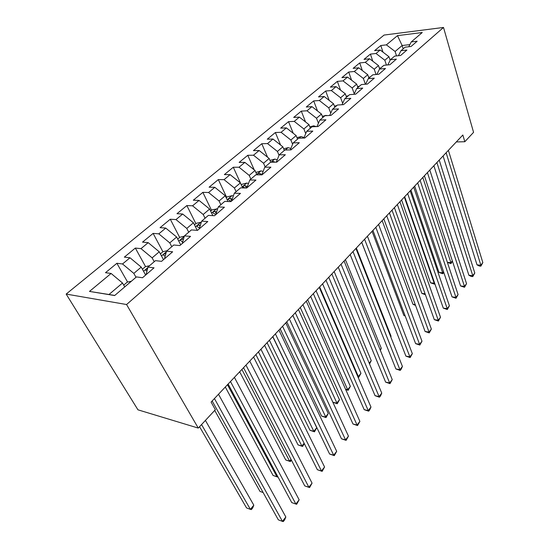 <?xml version="1.0" encoding="UTF-8"?>
<svg xmlns="http://www.w3.org/2000/svg" width="549" height="549" viewBox="0 0 549 549"><rect width="100%" height="100%" fill="white"/><g stroke="black" fill="none" stroke-linecap="round" stroke-linejoin="round"><path stroke-width="0.82" d="M456.308 141.937L464.818 141.731L462.841 135.006L211.097 402.101L215.352 409.732L198.271 428.083L137.957 409.822L66.161 294.072L384.08 35.061L443.51 27.45L126.572 304.53L66.161 294.072M403.179 48.827L402.136 45.519L397.49 35.637L386.386 44.86L380.814 45.519L374.603 50.645L380.183 50.007L375.996 53.486L370.403 54.111L364.014 59.381L369.621 58.777L365.305 62.36L359.698 62.943L353.124 68.364L358.751 67.808L354.318 71.487L348.684 72.029L341.924 77.608L347.565 77.093L343.001 80.888L337.347 81.382L330.388 87.119L336.05 86.653L331.349 90.558L325.687 91.004L318.516 96.919L324.191 96.5L319.353 100.522L313.671 100.92L306.287 107.014L311.976 106.65L306.987 110.795L301.291 111.131L293.681 117.411L299.383 117.109L294.237 121.384L288.527 121.665L280.683 128.137L286.393 127.896L281.081 132.302L275.365 132.522L267.274 139.206L272.99 139.021L267.514 143.577L261.791 143.728L253.432 150.625L259.155 150.508L253.494 155.209L247.771 155.298L239.138 162.415L244.868 162.38L239.021 167.232L233.291 167.239L224.369 174.603L230.1 174.637L224.054 179.66L218.33 179.585L209.107 187.195L214.831 187.319L208.579 192.514L202.856 192.356L193.323 200.22L199.04 200.433L192.569 205.806L186.852 205.559L176.984 213.705L182.687 214.014L175.989 219.579L170.286 219.229L160.061 227.663L165.75 228.075L158.805 233.847L153.123 233.394L142.527 242.13L148.203 242.651L140.997 248.635L135.335 248.066L124.349 257.131L129.996 257.769L122.523 263.973L116.889 263.287L105.49 272.695L111.104 273.457L122.509 283.016L108.983 294.504L114.762 295.451M397.49 35.637L422.243 32.521L411.263 41.916L408.785 46.74M108.983 294.504L89.48 291.416L114.645 295.547L136.44 276.909L142.52 277.739L154.036 267.823L147.942 267.082L155.456 260.651L161.564 261.338L172.64 251.799L166.525 251.188L173.758 244.998L179.887 245.561L190.551 236.379L184.416 235.892L191.388 229.928L197.523 230.367L207.797 221.522L201.655 221.151L208.38 215.4L214.522 215.73L224.424 207.206L218.276 206.932L224.761 201.394L230.909 201.62L240.462 193.392L234.313 193.221L240.572 187.868L246.721 188.005L255.944 180.058L249.795 179.983L255.841 174.815L261.983 174.857L270.89 167.184L264.748 167.198L270.588 162.202L276.73 162.161L285.336 154.743L279.208 154.839L284.856 150.007L290.984 149.884L299.308 142.719L293.187 142.884L298.649 138.211L304.764 138.019L312.82 131.081L306.713 131.314L312.004 126.792L318.104 126.531L325.9 119.812L319.806 120.114L324.933 115.736L331.013 115.407L338.568 108.901L332.495 109.265L337.457 105.024L343.523 104.639L350.838 98.333L344.786 98.751L349.603 94.641L355.642 94.195L362.738 88.087L356.706 88.561L361.379 84.573L367.398 84.072L374.281 78.15L368.276 78.672L372.805 74.801L378.803 74.252L385.48 68.501L379.496 69.078L383.895 65.317L389.865 64.727L396.351 59.141L390.394 59.759L394.662 56.108L400.612 55.47L406.905 50.048L400.976 50.707L405.128 47.159L411.043 46.487L417.165 41.216L411.263 41.916M89.48 291.416L111.104 273.457M136.008 277.286L133.826 273.402L141.23 267.116L145.629 275.063M122.523 263.973L133.826 273.402M129.996 257.769L141.23 267.116M154.221 261.708L152.128 257.858L159.265 251.799L163.485 259.684M140.997 248.635L152.128 257.858M148.203 242.651L159.265 251.799M147.942 267.082L146.13 274.637M171.775 246.7L169.771 242.878L176.648 237.031L180.703 244.861M158.805 233.847L169.771 242.878M165.75 228.075L176.648 237.031M166.525 251.188L164.487 258.819M188.712 232.22L186.79 228.425L193.426 222.784L197.215 230.347M175.989 219.579L186.79 228.425M182.687 214.014L193.426 222.784M184.416 235.892L182.179 243.584M205.058 218.241L203.212 214.474L209.622 209.032L212.827 215.64M192.569 205.806L203.212 214.474M199.04 200.433L209.622 209.032M201.655 221.151L199.232 228.899M220.849 204.736L219.072 201.003L225.262 195.746L227.972 201.51M208.579 192.514L219.072 201.003M214.831 187.319L225.262 195.746M218.276 206.932L215.682 214.734M236.104 191.69L234.396 187.984L240.387 182.899L242.665 187.916M224.054 179.66L234.396 187.984M230.1 174.637L240.387 182.899M234.313 193.221L231.554 201.064M250.859 179.077L249.219 175.399L255.004 170.478L256.925 174.822M239.021 167.232L249.219 175.399M244.868 162.38L255.004 170.478M249.795 179.983L246.892 187.854M265.133 166.869L263.554 163.225L269.154 158.462L270.76 162.202M253.494 155.209L263.554 163.225M259.155 150.508L269.154 158.462M264.748 167.198L261.804 174.857M279.036 155.257L277.43 151.435L282.859 146.83L284.355 150.433M267.514 143.577L277.43 151.435M272.99 139.021L282.859 146.83M279.208 154.839L276.277 162.161M292.603 144.277L290.867 140.022L296.124 135.562L297.572 139.13M281.081 132.302L290.867 140.022M286.393 127.896L296.124 135.562M293.187 142.884L290.284 149.898M305.731 133.613L303.885 128.967L308.984 124.637L310.377 128.178M294.237 121.384L303.885 128.967M299.383 117.109L308.984 124.637M306.713 131.314L303.844 138.046M318.441 123.237L316.512 118.241L321.453 114.048L322.798 117.561M306.987 110.795L316.512 118.241M311.976 106.65L321.453 114.048M319.806 120.114L316.979 126.579M330.745 113.156L328.755 107.844L333.545 103.775L334.842 107.261M319.353 100.522L328.755 107.844M324.191 96.5L333.545 103.775M332.495 109.265L329.702 115.482M342.679 103.342L340.634 97.756L345.287 93.804L346.536 97.262M331.349 90.558L340.634 97.756M336.05 86.653L345.287 93.804M344.786 98.751L342.041 104.729M354.242 93.804L352.163 87.964L356.685 84.121L357.893 87.552M343.001 80.888L352.163 87.964M347.565 77.093L356.685 84.121M356.706 88.561L354.002 94.318M365.373 84.244L363.363 78.452L367.755 74.719L368.921 78.123M354.318 71.487L363.363 78.452M358.751 67.808L367.755 74.719M368.276 78.672L365.613 84.223M376.038 74.506L374.246 69.208L378.508 65.585L379.64 68.954M365.305 62.36L374.246 69.208M369.621 58.777L378.508 65.585M379.496 69.078L376.882 74.431M386.414 65.063L384.822 60.225L388.966 56.705L390.133 60.28M375.996 53.486L384.822 60.225M380.183 50.007L388.966 56.705M390.394 59.759L387.82 64.926M396.522 55.909L395.108 51.489L402.136 45.519L409.87 44.62M386.386 44.86L395.108 51.489M400.976 50.707L398.45 55.703M464.818 141.731L473.567 132.336L443.51 27.45M198.271 428.083L126.572 304.53M124.747 286.907L122.509 283.016M380.814 45.519L382.989 52.148M370.403 54.111L372.792 61.214M359.698 62.943L362.326 70.553M348.684 72.029L351.573 80.181M337.347 81.382L340.531 90.125M325.687 91.004L329.187 100.385M313.671 100.92L317.535 110.987M301.291 111.131L305.553 121.947M288.527 121.665L293.241 133.283M275.365 132.522L280.58 145.025M261.791 143.728L267.569 157.199M247.771 155.298L254.187 169.826M233.291 167.239L241.32 184.896M218.33 179.585L226.668 197.379M202.856 192.356L211.53 210.288M186.852 205.559L195.876 223.635M170.286 219.229L179.674 237.449M153.123 233.394L162.902 251.744M135.335 248.066L145.554 266.608M116.889 263.287L127.594 282.069M443.091 155.957L477.012 264.865L480.842 265.188L446.124 152.739M482.839 262.614L480.862 266.162L480.842 265.188L482.839 262.614L448.396 150.33M480.862 266.162L479.332 266.032L477.012 264.865M391.197 59.072L389.865 59.45M422.812 177.478L450.894 262.648L452.342 260.871M447.38 262.353L450.894 262.648L451.004 263.602L447.401 262.415M452.451 261.2L451.004 263.602M433.882 165.736L468.894 275.275L472.751 275.646L436.894 162.531M474.789 273.004L472.792 276.593L472.751 275.646L474.789 273.004L439.227 160.061M472.792 276.593L471.255 276.449L468.894 275.275M424.411 175.776L460.577 285.954L464.447 286.358L427.417 172.592M466.54 283.655L464.523 287.285L464.447 286.358L466.54 283.655L429.812 170.053M464.523 287.285L460.577 285.954M380.944 67.836L379.414 68.275M410.94 190.078L439.001 272.448L442.652 272.791L443.544 271.693M413.692 187.147L442.652 272.791L442.789 273.731L439.001 272.448M443.77 272.366L442.789 273.731M370.397 76.853L368.654 77.347M401.6 199.98L430.533 282.804L434.204 283.188L434.513 282.804M404.339 197.077L434.204 283.188L434.369 284.101L430.533 282.804M434.787 283.586L434.369 284.101M414.68 186.097L452.047 296.899L455.938 297.352L417.672 182.934M458.086 294.58L456.041 298.251L455.938 297.352L458.086 294.58L420.129 180.319M456.041 298.251L452.047 296.899M404.682 196.714L443.29 308.133L447.202 308.627L407.653 193.564M449.405 305.779L447.332 309.506L447.202 308.627L449.405 305.779L410.178 190.874M447.332 309.506L443.29 308.133M359.554 86.124L357.584 86.68M392.013 210.15L421.865 293.413L425.091 293.79M425.413 294.689L421.865 293.413M348.395 95.67L346.186 96.281M382.173 220.595L412.972 304.297L415.229 304.578M415.552 305.45L412.972 304.297M394.395 207.625L434.307 319.662L438.239 320.204L397.346 204.496M440.504 317.281L438.404 321.048L438.239 320.204L440.504 317.281L399.946 201.73M438.404 321.048L434.307 319.662M336.908 105.49L334.437 106.17M372.064 231.321L403.851 315.449L405.052 315.613M405.231 316.08L403.851 315.449M383.82 218.845L425.091 331.493L429.037 332.083L386.743 215.743M431.363 329.084L429.236 332.9L429.037 332.083L431.363 329.084L389.419 212.902M429.236 332.9L425.091 331.493M322.332 116.354L325.852 115.4L327.279 115.606M361.681 242.335L394.553 326.902M372.929 230.402L415.62 343.64L419.587 344.285L375.825 227.327M421.975 341.204L419.827 345.067L419.587 344.285L421.975 341.204L378.584 224.404M419.827 345.067L415.62 343.64M361.716 242.301L405.896 356.123L409.877 356.823L364.584 239.254M412.333 353.659L410.151 357.571L409.877 356.823L412.333 353.659L367.425 236.242M410.151 357.571L405.896 356.123M350.166 254.551L395.898 368.949L399.898 369.703L353 251.545M402.424 366.451L401.223 369.12L400.214 370.417L399.898 369.703L402.424 366.451L355.93 248.436M400.214 370.417L395.898 368.949M338.259 267.185L385.624 382.131L389.639 382.955L341.059 264.213M392.233 379.606L389.996 383.627L389.639 382.955L392.233 379.606L344.079 261.008M389.996 383.627L385.624 382.131M325.989 280.203L375.056 395.692L379.091 396.577L328.748 277.272M381.754 393.132L380.56 395.829L379.489 397.208L379.091 396.577L381.754 393.132L331.864 273.972M379.489 397.208L375.056 395.692M313.328 293.633L364.179 409.643L368.235 410.597L316.046 290.75M370.973 407.056L369.779 409.767L368.681 411.18L368.235 410.597L370.973 407.056L319.257 287.34M368.681 411.18L364.179 409.643M300.262 307.495L352.993 424L357.056 425.029L302.938 304.661M359.883 421.378L357.557 425.564L357.056 425.029L359.883 421.378L306.253 301.14M357.557 425.564L352.993 424M309.849 126.846L313.671 125.824L316.341 126.606M390.703 336.709L391.066 336.269L356.328 248.011M391.066 336.269L390.785 336.914M296.975 137.662L301.113 136.564L304.057 137.538M380.107 349.747L381.294 348.292L345.403 259.602M381.294 348.292L380.375 350.406M283.682 148.82L288.163 147.647L290.867 148.491M286.811 149.966L286.18 149.98M369.209 363.164L371.254 360.638L334.163 271.529M371.254 360.638L369.546 363.973M270.005 160.445L274.802 159.08L277.231 159.786M274.939 162.175L273.539 161.523L271.467 162.195M319.648 286.928L358.325 376.552L360.947 373.327L322.592 283.806M357.749 376.429L358.785 377.225L358.023 377.067M360.947 373.327L358.785 377.225M255.889 172.475L261.015 170.876L263.115 171.446M261.887 174.637L259.67 173.415C257.996 173.47 257.33 173.903 257.673 174.726L257.872 174.829M307.653 299.658L347.661 389.673L350.358 386.359L310.686 296.439M345.534 389.207L347.661 389.673L348.169 390.312L345.698 389.584M350.358 386.359L348.169 390.312M241.299 184.91L242.082 184.244L246.769 183.064L248.505 183.483M292.85 315.366L332.893 402.266L336.695 403.165L339.467 399.754L298.416 309.458M247.304 186.742L245.341 185.692C243.612 185.754 242.939 186.214 243.317 187.072L245.142 187.971M295.293 312.772L337.251 403.762L332.893 402.266M339.467 399.754L337.251 403.762M226.215 197.77L227.313 196.837L232.049 195.657L233.359 195.931M280.162 328.83L321.604 416.073L325.42 417.041L328.268 413.534L285.775 322.867M232.193 199.246L230.539 198.388C228.748 198.45 228.068 198.93 228.487 199.829L231.177 201.387M282.557 326.284L326.024 417.59L321.604 416.073M328.268 413.534L326.024 417.59M286.777 321.81L341.471 438.788L345.547 439.886L289.392 319.031M348.457 436.132L346.103 440.373L345.547 439.886L348.457 436.132L292.823 315.394M346.103 440.373L341.471 438.788M210.61 211.077L212.044 209.848L217.651 208.819M267.075 342.706L309.993 430.279L313.822 431.315L316.752 427.705L272.743 336.695M216.539 212.161L215.222 211.516C213.383 211.585 212.689 212.086 213.149 213.026L215.743 214.542M269.422 340.215L313.822 431.315L314.474 431.823L309.993 430.279M316.752 427.705L314.474 431.823M272.839 336.592L329.599 454.016L333.689 455.196L275.399 333.874M336.688 451.326L334.3 455.629L333.689 455.196L336.688 451.326L278.94 330.121M334.3 455.629L329.599 454.016M194.456 224.843L196.254 223.313L201.332 222.18M253.59 357.022L298.045 444.903L301.875 446.008L304.125 443.242M200.289 225.522L199.383 225.097C197.475 225.172 196.775 225.701 197.276 226.682L199.527 227.952M255.882 354.585L301.875 446.008L302.588 446.467L298.045 444.903M304.338 443.661L302.588 446.467M258.435 351.875L317.363 469.711L321.467 470.98L260.933 349.226M324.562 466.986L322.139 471.358L321.467 470.98L324.562 466.986L264.597 345.342M322.139 471.358L317.363 469.711M184.327 236.207L179.907 237.25L177.725 239.11M239.666 371.79L285.741 459.952L289.584 461.139L291.018 459.369M183.414 239.343L182.982 239.158C181.012 239.24 180.298 239.796 180.847 240.819L182.693 241.828M241.903 369.415L289.584 461.139L290.352 461.544L285.741 459.952M291.444 460.199L290.352 461.544M243.536 367.686L304.75 485.899L308.867 487.251L245.966 365.106M312.052 483.134L309.595 487.567L308.867 487.251L312.052 483.134L249.754 361.084M309.595 487.567L304.75 485.899M167.054 250.735L162.978 251.682L160.383 253.892M225.303 387.031L273.066 475.461L276.916 476.724L277.485 476.024M165.86 253.672C163.877 253.878 163.197 254.475 163.828 255.463L165.194 256.184M227.464 384.732L276.916 476.724L277.746 477.074L273.066 475.461M228.116 384.039L291.745 502.589L295.863 504.037L230.477 381.541M299.15 499.796L296.659 504.291L295.863 504.037L299.15 499.796L234.402 377.376M149.554 265.702L145.43 266.636L142.397 269.223M214.721 410.405L260.006 491.437L263.122 492.535M147.544 268.736C145.876 269.312 145.423 269.943 146.185 270.65L146.988 271.055M212.154 400.976L278.316 519.821L282.44 521.372L214.433 398.56M285.837 516.986L284.663 519.8L283.305 521.55L282.44 521.372L285.837 516.986L218.495 394.251M131.403 281.218L127.238 282.145L123.731 285.137M199.555 426.703L246.542 507.914L250.392 509.355L253.803 505.169L205.408 420.41M201.552 424.555L250.392 509.355L251.36 509.582L252.718 507.907L253.803 505.169M313.554 125.851L312.484 126.771M300.996 136.591L299.13 138.197M288.047 147.674L285.336 149.994M274.692 159.107L271.076 162.195M273.821 162.181L273.539 161.523M260.899 170.904L256.76 174.445M260.301 174.85L259.67 173.415M246.652 183.092L242.205 186.9M246.384 187.998L245.341 185.692M231.932 195.684L227.156 199.774M231.657 200.783L230.539 198.388M216.711 208.709L211.591 213.094M216.128 213.389L215.222 211.516M200.968 222.18L195.478 226.881M200.021 226.38L199.383 225.097M184.244 236.489L178.789 241.155M183.291 239.762L182.982 239.158M166.368 251.785L161.488 255.958M147.798 267.672L143.55 271.302"/></g></svg>
